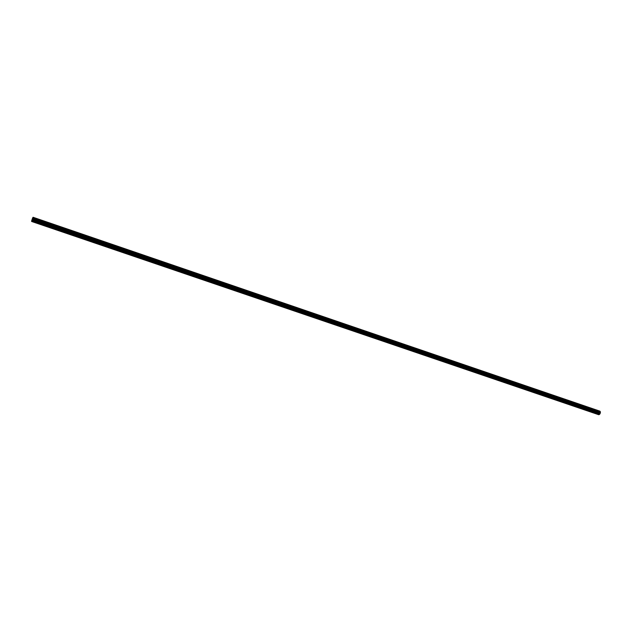 <?xml version="1.0" encoding="UTF-8"?>
<svg xmlns="http://www.w3.org/2000/svg" width="632" height="632" viewBox="0 0 632 632"><rect width="100%" height="100%" fill="white"/><g stroke="black" fill="none" stroke-linecap="round" stroke-linejoin="round"><path stroke-width="0.47" stroke-dasharray="3.16 2.37" d="M599.697 411.092L33.077 217.274L599.736 411.092L33.085 217.282L599.721 411.092L33.085 217.282L599.721 411.092L33.085 217.282L599.657 411.092L33.085 217.313L599.492 411.124L33.085 217.416L599.468 411.124L33.085 217.424L599.452 411.132L33.077 217.44L599.436 411.14L33.077 217.455L599.413 411.148L33.077 217.471L599.397 411.156L33.077 217.487L599.373 411.171L33.069 217.511L599.357 411.179L33.069 217.527L599.333 411.195L598.938 411.503L32.951 218.04L33.062 217.55L32.951 218.04L598.938 411.503L32.951 218.04L598.915 411.519L32.943 218.072L598.891 411.543L32.943 218.103L598.867 411.566L32.927 218.135L598.852 411.59L32.919 218.174L598.828 411.614L32.911 218.206L598.804 411.645L32.904 218.245L598.788 411.677L32.888 218.285L598.765 411.709L598.528 412.096L32.722 218.838L32.88 218.324L32.722 218.838L598.528 412.096L32.722 218.838L598.504 412.143L32.714 218.885L598.48 412.183L32.69 218.941L598.441 412.269L32.674 218.988L598.441 412.269L598.275 412.672L32.501 219.533L32.659 219.043L32.501 219.533L598.267 412.712L32.429 219.738L598.212 412.886L32.414 219.778L598.204 412.917L32.398 219.818L598.204 412.957L32.382 219.857L598.204 412.957L598.149 413.375L32.208 220.315L32.382 219.857L32.208 220.315L598.141 413.415L32.193 220.363L598.141 413.462L32.169 220.41L598.141 413.502L32.153 220.457L598.141 413.549L32.137 220.497L598.164 413.968L31.956 220.923L32.137 220.497L31.956 220.923L598.172 413.999L31.94 220.955L598.172 414.031L31.932 220.987L598.18 414.063L31.9 221.042L598.196 414.118L31.892 221.066L598.204 414.142L31.877 221.089L598.212 414.165L31.869 221.105L598.228 414.189L31.861 221.129L598.449 414.553L31.695 221.413L598.457 414.576L31.671 221.445L598.496 414.616L31.647 221.469L598.702 414.711L598.22 412.846L599.681 411.092M32.224 219.683L32.461 219.328L32.327 219.723"/><path stroke-width="0.95" d="M33.077 217.274L600.202 411.432L33.069 217.274L31.608 221.469L598.733 414.718L31.6 221.461M599.776 411.108L32.911 217.432L600.345 411.906L32.698 217.866L600.368 411.993L32.666 217.945L600.384 412.08L32.627 218.024L600.392 412.111L32.611 218.056L600.392 412.143L32.595 218.087L600.4 412.183L32.58 218.127L600.4 412.214L32.564 218.159L600.4 412.254L32.548 218.198L600.4 412.293L32.532 218.238L600.392 412.333L32.516 218.285L600.392 412.372L32.501 218.324L600.361 412.578L32.414 218.569L600.353 412.609L32.406 218.585L600.321 412.846L32.303 218.854L600.321 412.886L32.287 218.893L600.313 412.925L32.272 218.933L600.305 412.965L32.256 218.98L600.282 413.044L32.224 219.067L600.274 413.083L32.224 219.067L600.274 413.083L32.208 219.114L600.258 413.123L32.193 219.162L600.242 413.154L32.177 219.201L600.147 413.391L32.082 219.494L600.147 413.391L32.074 219.509L600.139 413.407L32.074 219.525L600.052 413.628L31.892 220.078L599.926 413.873L31.892 220.078L599.902 413.905L31.884 220.118L599.839 413.984L31.853 220.228L599.776 414.055L31.821 220.331L599.713 414.134L31.798 220.442L599.649 414.205L31.766 220.544L599.586 414.276L31.742 220.647L599.523 414.347L31.718 220.742L599.46 414.418L31.687 220.845L599.389 414.489L31.663 220.939L599.365 414.513L31.655 220.979L599.341 414.537L31.647 221.01L599.318 414.553L31.639 221.042L599.286 414.568L31.6 221.453L598.702 414.711"/></g></svg>
